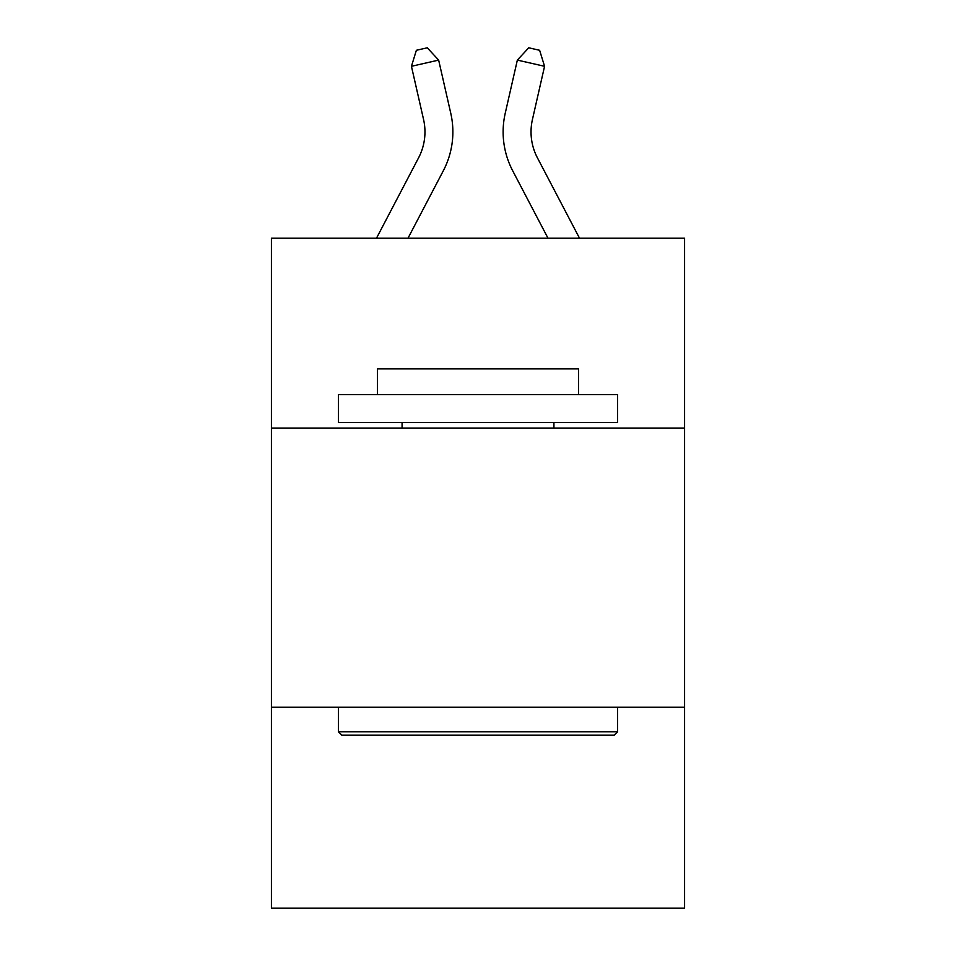 <?xml version="1.0" encoding="UTF-8"?>
<svg xmlns="http://www.w3.org/2000/svg" width="956" height="956" viewBox="0 0 956 956"><rect width="100%" height="100%" fill="white"/><g stroke="black" fill="none" stroke-linecap="round" stroke-linejoin="round"><path stroke-width="1.43" d="M271.42 428.049L684.58 428.049L684.58 238.223L271.42 238.223L271.42 908.2L684.58 908.2L684.58 707.201L271.42 707.201M684.58 707.201L684.58 428.049M376.473 238.223L418.585 157.824A55.83 55.83 0 0 0 423.568 119.512L411.439 66.299L416.374 50.286L427.26 47.8L438.649 60.097L450.778 113.31A83.746 83.746 0 0 1 443.309 170.777L407.985 238.223M579.527 238.223L537.415 157.824A55.83 55.83 0 0 1 532.432 119.512L544.562 66.299L517.351 60.097L505.222 113.31A83.746 83.746 0 0 0 512.691 170.777L548.015 238.223M341.77 735.128L338.424 731.77L617.576 731.77L614.23 735.128L341.77 735.128M617.576 394.553L617.576 422.468L338.424 422.468L338.424 394.553L617.576 394.553M377.5 394.553L377.5 368.873L578.5 368.873L578.5 394.553M617.576 707.201L617.576 731.77M338.424 707.201L338.424 731.77M553.93 422.468L553.93 428.049M402.07 422.468L402.07 428.049M418.585 157.824A55.83 55.83 0 0 0 423.568 119.512A55.83 55.83 0 0 1 418.585 157.824A55.83 55.83 0 0 0 423.568 119.512A55.83 55.83 0 0 1 418.585 157.824A55.83 55.83 0 0 0 423.568 119.512A55.83 55.83 0 0 1 418.585 157.824A55.83 55.83 0 0 0 423.568 119.512A55.83 55.83 0 0 1 418.585 157.824A55.83 55.83 0 0 0 423.568 119.512A55.83 55.83 0 0 1 418.585 157.824A55.83 55.83 0 0 0 423.568 119.512A55.83 55.83 0 0 1 418.585 157.824A55.83 55.83 0 0 0 423.568 119.512A55.83 55.83 0 0 1 418.585 157.824A55.83 55.83 0 0 0 423.568 119.512A55.83 55.83 0 0 1 418.585 157.824A55.83 55.83 0 0 0 423.568 119.512A55.83 55.83 0 0 1 418.585 157.824A55.83 55.83 0 0 0 423.568 119.512A55.83 55.83 0 0 1 418.585 157.824A55.83 55.83 0 0 0 423.568 119.512A55.83 55.83 0 0 1 418.585 157.824A55.83 55.83 0 0 0 423.568 119.512M411.439 66.299L438.649 60.097L450.778 113.31M544.562 66.299L539.626 50.286L528.74 47.8L517.351 60.097L505.222 113.31M537.415 157.824A55.83 55.83 0 0 1 532.432 119.512A55.83 55.83 0 0 0 537.415 157.824"/></g></svg>

